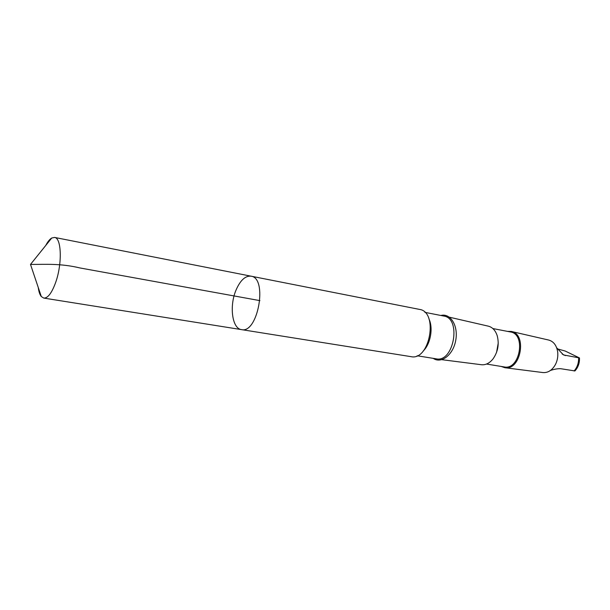 <?xml version="1.0" encoding="UTF-8"?>
<svg xmlns="http://www.w3.org/2000/svg" width="610" height="610" viewBox="0 0 610 610"><rect width="100%" height="100%" fill="white"/><g stroke="black" fill="none" stroke-linecap="round" stroke-linejoin="round"><path stroke-width="0.91" d="M251.046 276.177L419.482 309.4C438.636 311.763 429.852 361.067 411.056 356.659L241.514 329.621C257.961 333.861 267.942 277.885 251.046 276.177C245.327 275.651 240.34 280.249 236.085 289.956C229.162 305.869 232.075 328.676 241.514 329.621C257.961 333.861 267.942 277.885 251.046 276.177L54.572 237.427C61.496 237.839 62.35 263.55 55.769 282.133C51.873 292.945 47.87 298.267 43.76 298.084L41.297 296.544C39.81 294.714 38.796 291.694 38.255 287.493M45.75 245.464C47.71 241.705 49.707 239.227 51.728 238.022L54.572 237.427M556.671 347.784L563.518 354.936L579.462 357.94L565.165 351.024L557.548 348.92M440.87 315.477C450.432 312.869 458.453 325.763 455.754 340.25C453.283 354.776 441.297 364.101 433.23 358.352M449.41 317.2L488.297 326.152C492.445 327.212 495.411 330.384 497.196 335.675C499.354 344.032 497.974 351.764 493.055 358.863C489.555 363.209 485.674 365.169 481.42 364.727L441.831 359.687M498.24 342.988L496.57 352.359M492.857 328.554L510.402 331.947C526.323 334.021 519.827 370.483 504.165 366.93L486.528 364.048M507.459 331.375L511.279 331.443C527.391 333.983 520.81 370.895 504.813 367.708L501.207 366.442M511.279 331.443L548.71 340.052C553.628 341.447 556.617 345.42 557.685 351.978C558.173 356.362 557.426 360.525 555.458 364.475C552.195 370.255 548.009 372.946 542.915 372.558L504.813 367.708M579.47 358.017C579.668 363.064 578.158 367.373 574.933 370.941L560.842 368.73C557.997 368.539 554.536 369.103 550.479 370.438M259.906 300.631L80.093 267.981C60.291 263.245 45.735 264.481 30.5 264.427L41.297 296.544M428.937 318.877C433.413 328.012 430.561 344.01 423.203 351.032M424.88 312.343L443.813 316.049C461.732 318.298 453.779 362.919 436.188 358.832L417.141 355.767M578.631 358.017C578.715 363.118 577.197 367.441 574.079 370.979M565.417 355.615L562.214 354.097M241.514 329.621L43.76 298.084M30.5 264.427L51.728 238.022"/></g></svg>

